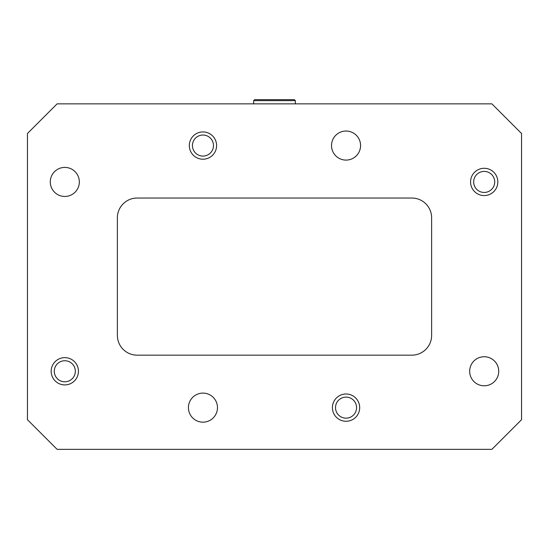 <?xml version="1.0" encoding="UTF-8"?>
<svg xmlns="http://www.w3.org/2000/svg" width="549" height="549" viewBox="0 0 549 549"><rect width="100%" height="100%" fill="white"/><g stroke="black" fill="none" stroke-linecap="round" stroke-linejoin="round"><path stroke-width="0.82" d="M431.624 335.398L431.624 217.802A19.764 19.764 0 0 0 411.86 198.038L137.14 198.038A19.764 19.764 0 0 0 117.376 217.802L117.376 335.398A19.764 19.764 0 0 0 137.14 355.162L411.86 355.162A19.764 19.764 0 0 0 431.624 335.398M216.594 145.567A13.636 13.636 0 0 0 196.137 133.757A13.636 13.636 0 0 0 196.137 157.378A13.636 13.636 0 0 0 216.594 145.567M497.833 181.932A13.636 13.636 0 0 0 477.376 170.121A13.636 13.636 0 0 0 477.376 193.742A13.636 13.636 0 0 0 497.833 181.932M359.684 407.632A13.636 13.636 0 0 0 339.227 395.822A13.636 13.636 0 0 0 339.227 419.443A13.636 13.636 0 0 0 359.684 407.632M78.438 371.268A13.636 13.636 0 0 0 57.988 359.458A13.636 13.636 0 0 0 57.988 383.078A13.636 13.636 0 0 0 78.438 371.268M79.331 181.932A14.528 14.528 0 0 0 57.542 169.353A14.528 14.528 0 0 0 57.542 194.511A14.528 14.528 0 0 0 79.331 181.932M360.569 145.567A14.528 14.528 0 0 0 338.781 132.982A14.528 14.528 0 0 0 338.781 158.146A14.528 14.528 0 0 0 360.569 145.567M217.479 407.632A14.528 14.528 0 0 0 195.691 395.054A14.528 14.528 0 0 0 195.691 420.218A14.528 14.528 0 0 0 217.479 407.632M27.45 133.503L27.45 419.697L57.096 449.343L491.904 449.343L521.55 419.697L521.55 133.503L491.904 103.857L57.096 103.857L27.45 133.503M498.725 371.268A14.528 14.528 0 0 0 476.93 358.689A14.528 14.528 0 0 0 476.93 383.847A14.528 14.528 0 0 0 498.725 371.268M75.33 371.268A10.527 10.527 0 0 0 59.539 362.155A10.527 10.527 0 0 0 59.539 380.382A10.527 10.527 0 0 0 75.33 371.268M356.569 407.632A10.527 10.527 0 0 0 340.785 398.519A10.527 10.527 0 0 0 340.785 416.753A10.527 10.527 0 0 0 356.569 407.632M494.718 181.932A10.527 10.527 0 0 0 478.934 172.818A10.527 10.527 0 0 0 478.934 191.045A10.527 10.527 0 0 0 494.718 181.932M213.479 145.567A10.527 10.527 0 0 0 197.695 136.447A10.527 10.527 0 0 0 197.695 154.681A10.527 10.527 0 0 0 213.479 145.567M253.652 100.645L254.64 99.657L294.36 99.657L295.348 100.645L253.652 100.645L253.652 103.857M295.348 100.645L295.348 103.857"/></g></svg>
